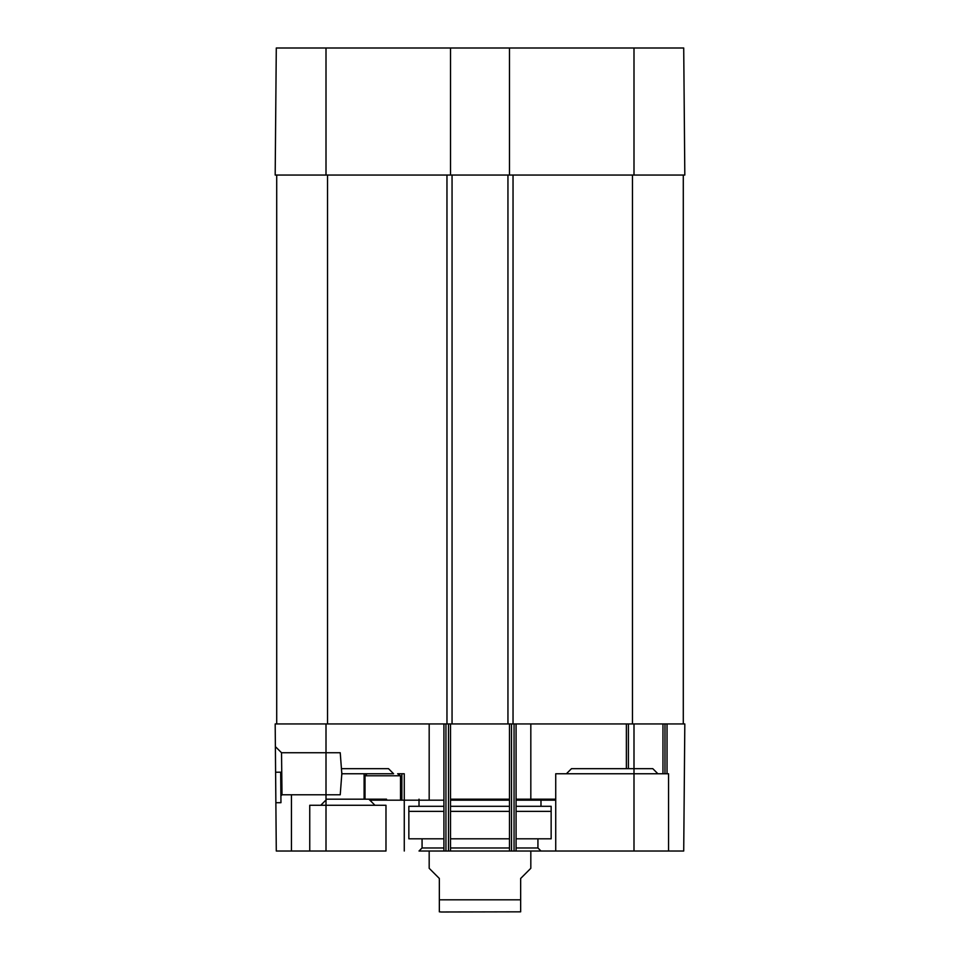 <?xml version="1.0" encoding="UTF-8"?>
<svg xmlns="http://www.w3.org/2000/svg" width="960" height="960" viewBox="0 0 960 960"><rect width="100%" height="100%" fill="white"/><g stroke="black" fill="none" stroke-linecap="round" stroke-linejoin="round"><path stroke-width="1.44" d="M509.472 175.056L275.184 175.056L276.288 48L509.472 48L509.472 175.056L684.816 175.056L683.712 48L509.472 48M450.528 175.056L450.528 48M320.748 805.272L326.844 799.176L386.532 799.176M450.528 799.176L509.472 799.176L450.528 799.176M516.084 799.176L555.732 799.176L516.084 799.176M555.732 800.184L516.084 800.184M509.472 800.184L450.528 800.184M443.916 800.184L369.888 800.184M282 794.724L281.532 752.748L340.236 752.748L341.82 773.76L340.236 794.772L282 794.772L280.896 795.876M341.82 774.936L341.82 772.584M365.028 799.176L365.028 775.788L367.08 773.76L364.104 773.76L364.104 799.176M401.88 799.176L401.88 773.76L397.644 773.76L400.524 775.788L400.524 799.176M400.524 775.788L365.028 775.788M364.104 773.76L341.82 773.76M404.268 799.176L404.268 773.76L401.88 773.76M668.556 851.016L668.556 773.76L555.732 773.76L555.732 851.016L683.712 851.016L684.816 723.948L633.996 723.948L633.996 851.016L683.712 851.016L684.816 723.948L683.292 723.948L683.292 175.056M450.528 811.368L509.472 811.368M516.084 811.368L551.148 811.368M408.852 811.368L443.916 811.368M516.084 806.292L551.148 806.292L551.148 838.812L516.084 838.812M509.472 838.812L450.528 838.812M443.916 838.812L408.852 838.812L408.852 806.292L443.916 806.292M509.472 806.292L450.528 806.292M275.868 802.728L280.956 802.692L280.68 772.188L275.604 772.236L276.288 851.016L326.004 851.016L326.004 723.948L275.184 723.948L276.288 851.016L385.98 851.016L385.98 805.272L309.744 805.272L309.744 851.016M275.376 746.628L275.604 772.236L275.376 746.628L281.544 752.748M275.184 723.948L276.708 723.948L276.708 175.056M404.268 800.184L404.268 851.016M422.064 838.812L422.064 847.968L443.916 847.968M450.528 847.968L509.472 847.968M516.084 847.968L537.936 847.968L540.984 851.016L419.016 851.016L422.064 847.968M555.732 851.016L540.984 851.016M419.016 799.176L419.016 806.292M626.376 723.948L626.376 768.672L626.376 723.948M664.992 723.948L664.992 773.76M443.916 723.948L443.916 851.016M450.528 723.948L450.528 851.016M509.472 723.948L509.472 851.016M516.084 723.948L516.084 851.016M341.724 768.672L388.512 768.672L393.6 773.76L367.08 773.76M657.888 773.76L652.8 768.672L571.488 768.672L566.4 773.76M276.708 723.948L452.052 723.948L452.052 175.056M452.052 723.948L507.948 723.948L507.948 175.056M507.948 723.948L683.292 723.948M429.18 851.016L429.18 868.296L439.344 878.46L439.344 911.832L441.372 912L520.656 911.832L520.656 878.46L530.82 868.296L530.82 851.016M633.996 175.056L633.996 48M326.004 175.056L326.004 48M628.404 723.948L628.404 768.672M662.964 723.948L662.964 773.76M667.032 723.948L667.032 773.76M445.944 723.948L445.944 851.016M448.488 723.948L448.488 851.016M511.512 723.948L511.512 851.016M514.056 723.948L514.056 851.016M326.004 723.948L326.004 752.748M327.528 723.948L327.528 175.056M446.964 723.948L446.964 175.056M513.036 723.948L513.036 175.056M632.472 723.948L632.472 175.056M439.344 899.808L520.656 899.808M368.868 799.176L374.964 805.272M291.444 794.772L291.444 851.016M537.936 838.812L537.936 847.968M540.984 800.184L540.984 806.292M530.82 799.176L530.82 723.948M429.18 799.176L429.18 723.948"/></g></svg>

